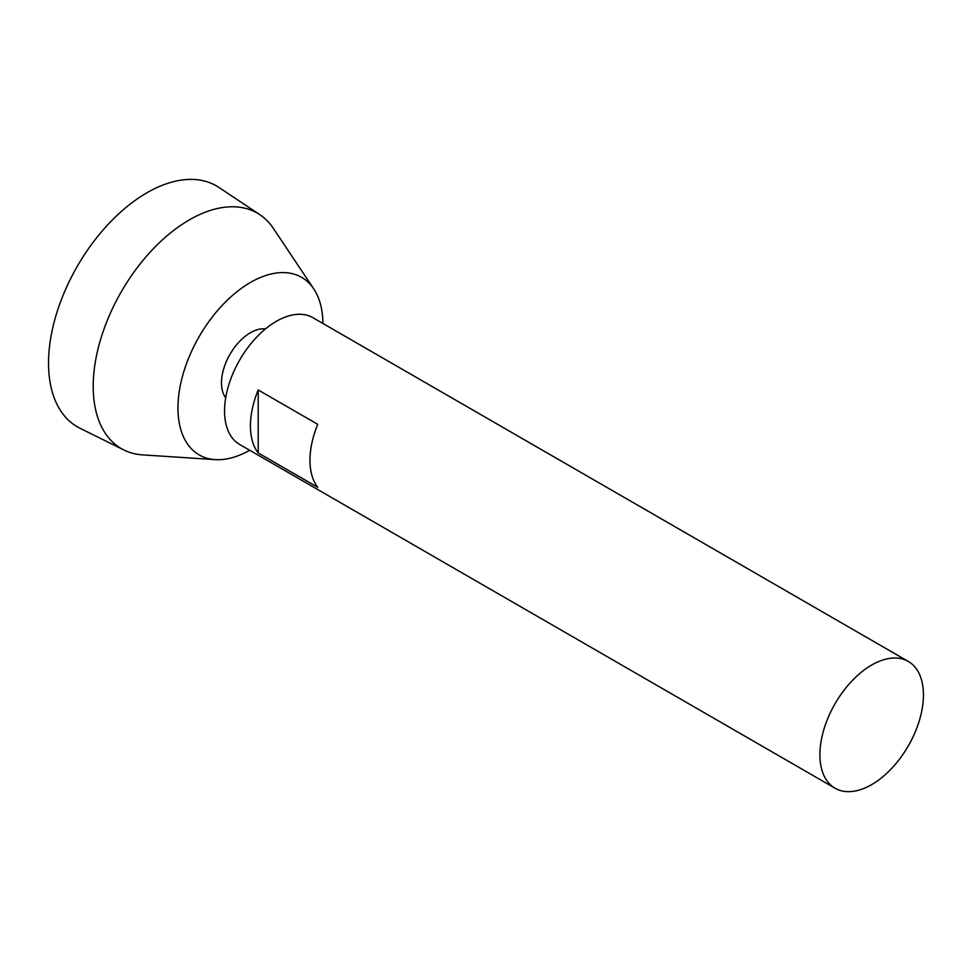 <?xml version="1.0" encoding="UTF-8"?>
<svg xmlns="http://www.w3.org/2000/svg" width="971" height="971" viewBox="0 0 971 971"><rect width="100%" height="100%" fill="white"/><g stroke="black" fill="none" stroke-linecap="round" stroke-linejoin="round"><path stroke-width="1.46" d="M871.679 784.604A73.213 42.275 -60 0 1 835.072 788.234A73.213 42.275 -60 0 1 835.072 703.684A73.213 42.275 -60 0 1 908.286 661.421A73.213 42.275 -60 0 1 919.501 720.081A73.213 42.275 -60 0 1 871.679 784.604M835.072 788.234L239.716 444.5A73.213 42.275 -60 0 1 239.716 359.962A73.213 42.275 -60 0 1 312.929 317.699L908.286 661.421M258.201 389.954L317.735 424.327A73.213 42.275 120 0 0 317.735 487.308L258.201 452.935A73.213 42.275 -60 0 1 258.201 389.954L258.201 452.935M225.697 397.782A40.928 23.632 -60 0 1 229.969 354.342A40.928 23.632 -60 0 1 265.459 328.914M249.693 450.265A102.501 59.182 -60 0 1 215.186 459.635A102.501 59.182 -60 0 1 199.189 336.561A102.501 59.182 -60 0 1 313.767 288.885A102.501 59.182 -60 0 1 322.906 323.452M215.186 459.635L142.579 454.877A135.964 78.493 -60 0 1 123.936 450.01A135.964 78.493 -60 0 1 121.363 291.64A135.964 78.493 -60 0 1 259.803 214.676A135.964 78.493 -60 0 1 273.349 228.391L313.767 288.885M123.936 450.01L79.974 428.247A139.108 80.314 -60 0 1 77.34 266.224A139.108 80.314 -60 0 1 218.973 187.476L259.803 214.676"/></g></svg>
